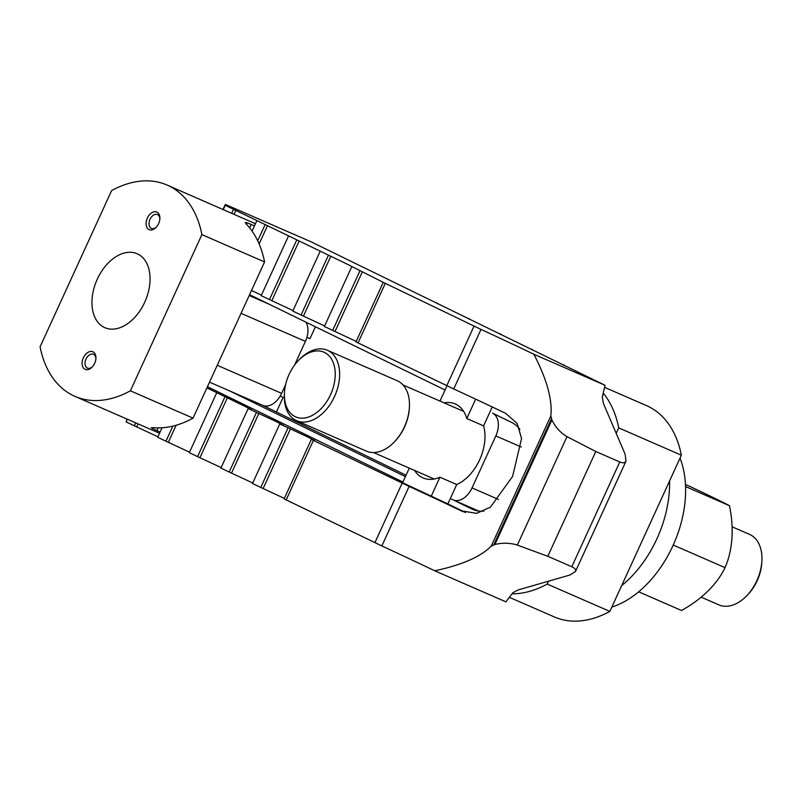 <?xml version="1.0" encoding="UTF-8"?>
<svg xmlns="http://www.w3.org/2000/svg" width="802" height="802" viewBox="0 0 802 802"><rect width="100%" height="100%" fill="white"/><g stroke="black" fill="none" stroke-linecap="round" stroke-linejoin="round"><path stroke-width="1.2" d="M444.057 402.865A40.341 26.356 113.6 0 1 455.265 403.957A40.341 26.356 113.6 0 1 466.794 418.534L483.596 425.862A40.341 26.356 113.6 0 1 479.646 459.817A40.341 26.356 113.6 0 1 456.729 484.538L450.333 498.503L472.117 509.13A47.639 31.128 -66.4 0 0 472.899 509.491A47.639 31.128 -66.4 0 0 483.957 511.095M383.256 282.354L347.657 264.389L225.242 205.322L225.342 204.43L311.046 241.803L605.029 385.281L602.302 397.231L603.435 403.526L625.109 454.153L626.001 461.17C625.049 463.035 622.974 463.305 619.776 461.972L595.786 451.506L566.984 436.649C560.488 432.819 555.465 427.265 551.926 419.977L550.834 415.937C552.528 399.867 546.874 379.306 533.881 354.253A122.947 2.576 24.6 0 0 481 329.401L383.256 282.354L355.988 341.903L453.731 388.95A122.947 2.576 -155.4 0 1 505.721 413.371L517.12 423.396L521.551 438.524L512.598 476.448L490.463 507.095L476.719 513.34L461.1 510.814A122.947 2.576 24.6 0 0 409.12 486.393L313.412 440.408L311.377 439.346L314.985 440.669L307.377 436.799L279.768 423.947L283.377 425.26L275.778 421.391L248.169 408.539L251.778 409.852L244.179 405.982L206.896 387.907M351.647 266.946L324.389 326.494L356.218 341.401M320.048 251.537L292.78 311.086L324.62 325.993M288.439 236.129L261.181 295.687L293.011 310.585M251.517 290.464L261.412 295.176M207.447 386.714L402.935 482.022M519.917 429.451A47.639 31.128 -66.4 0 0 511.776 422.504L492.558 413.14A19.058 12.451 113.6 0 1 495.826 435.927L472.037 487.897A19.058 12.451 113.6 0 1 453.22 499.907A19.058 12.451 113.6 0 1 452.909 499.766L450.333 498.503L447.857 503.917L465.511 512.528M445.07 389.993L249.582 294.685M229.583 390.885L405.411 476.609M434.734 570.803C461.852 565.009 480.689 556.778 491.235 546.112L494.924 544.488C502.653 542.633 510.122 542.834 517.34 545.079L547.806 556.287L571.806 566.753C574.954 568.187 576.177 569.781 575.475 571.545L569.751 575.074L518.092 589.951L512.729 592.878L505.882 601.831L434.734 570.803A122.947 2.576 24.6 0 0 381.852 545.941L409.12 486.393M406.053 475.225L262.645 405.311M311.377 439.346L284.108 498.904L381.852 545.941M284.339 498.393L260.77 487.436L288.038 427.887M279.768 423.947L252.51 483.496L260.77 487.436M252.74 482.984L229.171 472.027L256.429 412.479M248.169 408.539L220.901 468.087L229.171 472.027M221.131 467.576L197.563 456.619L224.831 397.07M216.56 393.13L189.302 452.679L197.563 456.619M189.533 452.178L165.964 441.21L172.881 426.103M162.054 427.767L157.693 437.27L165.964 441.21M157.934 436.769L134.365 425.812L135.708 422.865M127.027 419.085L126.094 421.872L134.365 425.812M225.342 204.43L222.956 209.412M533.881 354.253L605.029 385.281M547.806 556.287L595.786 451.506M456.729 484.538L439.927 477.21A40.341 26.356 113.6 0 1 423.015 477.912A40.341 26.356 113.6 0 1 414.584 470.443M446.995 385.782L439.987 401.09M409.291 468.137L402.614 482.724L447.857 503.917M475.666 399.155L466.794 418.534M492.248 406.955L483.596 425.862M439.927 477.21L431.055 496.598M603.234 393.13A115.267 75.298 113.6 0 1 618.703 427.877L681.369 455.205A115.267 75.298 -66.4 0 0 646.542 405.642L604.558 387.336M509.34 597.31L554.382 616.949A115.267 75.298 -66.4 0 0 609.851 611.405L547.195 584.077A115.267 75.298 113.6 0 1 512.007 593.821M547.195 584.077L548.518 581.189M616.197 433.341L618.703 427.877M609.851 611.405L681.369 455.205M97.303 279.146A40.341 26.356 113.6 0 1 137.132 253.723A40.341 26.356 113.6 0 1 144.711 302.254A40.341 26.356 113.6 0 1 104.872 327.687A40.341 26.356 113.6 0 1 97.303 279.146M306.925 337.321L309.973 338.655L315.417 326.775M156.42 227.026A7.529 4.912 113.6 0 1 151.418 228.38A7.529 4.912 113.6 0 1 150.004 219.327A7.529 4.912 113.6 0 1 157.443 214.575A7.529 4.912 113.6 0 1 159.849 219.167M158.626 223.598A9.604 6.276 113.6 0 1 156.009 227.467A9.604 6.276 113.6 0 1 147.708 228.62A9.604 6.276 113.6 0 1 147.337 218.094A9.604 6.276 113.6 0 1 155.277 211.698A9.604 6.276 113.6 0 1 159.889 218.565A9.604 6.276 113.6 0 1 158.626 223.598M92.461 366.735A7.529 4.912 113.6 0 1 87.458 368.088A7.529 4.912 113.6 0 1 86.045 359.035A7.529 4.912 113.6 0 1 93.473 354.294A7.529 4.912 113.6 0 1 95.879 358.875M83.378 357.802A9.604 6.276 113.6 0 1 91.308 351.406A9.604 6.276 113.6 0 1 95.929 358.273A9.604 6.276 113.6 0 1 94.666 363.306A9.604 6.276 113.6 0 1 92.04 367.176A9.604 6.276 113.6 0 1 83.749 368.329A9.604 6.276 113.6 0 1 83.378 357.802M276.389 412.007L283.116 397.331L280.209 396.068M294.565 365.09L305.412 341.391A19.058 12.451 -66.4 0 0 305.903 322.143M262.495 405.231A19.058 12.451 -66.4 0 0 262.805 405.381A19.058 12.451 -66.4 0 0 281.622 393.371L285.582 384.719M160.079 432.067L152.921 428.839L151.227 427.737L152.821 427.626A115.267 75.298 -66.4 0 0 193.051 418.143L130.395 390.815A115.267 75.298 113.6 0 1 74.927 396.358A115.267 75.298 113.6 0 1 40.1 346.795L111.618 190.595A115.267 75.298 113.6 0 1 167.087 185.051A115.267 75.298 113.6 0 1 201.904 234.615L264.57 261.943A115.267 75.298 -66.4 0 0 246.114 223.848L245.222 222.435L247.237 222.826L254.495 225.843M255.467 223.728L167.087 185.051M264.57 261.943L193.051 418.143M201.904 234.615L130.395 390.815M669.59 480.919A96.06 62.746 113.6 0 1 656.898 538.814A96.06 62.746 113.6 0 1 621.62 585.701M680.016 458.153A96.06 62.746 113.6 0 1 672.898 545.791A96.06 62.746 113.6 0 1 611.816 607.114M638.663 591.816L681.499 610.492A86.255 55.629 156.8 0 0 725.028 567.636A86.255 57.443 73.9 0 0 729.469 505.711A86.255 1.804 24.6 0 0 690.372 486.654L685.469 484.518M729.469 505.711L685.56 486.563M725.028 567.636L673.229 545.039M732.086 526.784L749.649 534.443A38.426 25.103 113.6 0 1 761.9 560.518A38.426 25.103 113.6 0 1 756.857 580.668A38.426 25.103 113.6 0 1 746.371 596.127A38.426 25.103 113.6 0 1 718.923 604.878L701.199 597.149M761.9 560.518L761.82 562.202A35.298 23.068 113.6 0 1 757.188 580.718A35.298 23.068 113.6 0 1 747.554 594.924L746.371 596.127M298.715 360.218L299.898 359.015A38.426 25.103 113.6 0 1 327.346 350.263L397.17 380.719A38.426 25.103 113.6 0 1 409.431 406.794L409.391 407.637A36.862 24.08 113.6 0 1 404.549 426.965A36.862 24.08 113.6 0 1 394.494 441.792L393.902 442.393A38.426 25.103 113.6 0 1 366.454 451.155L296.62 420.699A38.426 25.103 113.6 0 1 284.369 394.624L284.449 392.93A35.298 23.068 113.6 0 1 289.081 374.424A35.298 23.068 113.6 0 1 298.715 360.218A35.298 23.068 113.6 0 1 329.201 355.958A35.298 23.068 113.6 0 1 330.564 394.644A35.298 23.068 113.6 0 1 301.402 418.173A35.298 23.068 113.6 0 1 284.449 392.93M409.431 406.794A38.426 25.103 113.6 0 1 404.388 426.935A38.426 25.103 113.6 0 1 393.902 442.393M327.346 350.263A38.426 25.103 113.6 0 1 334.554 396.479A38.426 25.103 113.6 0 1 296.62 420.699M472.117 509.13L473.691 509.811M461.1 510.814L463.165 511.716M231.688 213.222L233.502 209.262M223.297 209.563L225.242 205.322M234.074 214.264L235.878 210.325M257.713 240.811L265.111 224.67M259.136 243.948L267.477 225.733M269.442 299.627L296.71 240.069M271.818 300.69L299.086 241.141M301.051 315.036L328.309 255.477M303.417 316.098L330.685 256.55M332.65 330.434L359.918 270.886M335.025 331.507L362.283 271.958M358.033 342.955L385.291 283.407M446.784 385.682L474.042 326.123M453.731 388.95L481 329.401M491.235 546.112L550.834 415.937M374.905 542.673L402.163 483.125M286.154 499.957L313.412 440.408M263.146 488.508L290.414 428.95M231.537 473.1L258.805 413.541M199.939 457.691L227.207 398.143M168.34 442.283L176.139 425.24M136.731 426.875L138.094 423.907M126.094 421.872L127.307 419.205M571.806 566.753L619.776 461.972M493.771 544.819L551.445 418.855M494.924 544.488L551.926 419.977M517.34 545.079L566.984 436.649M498.423 499.405L472.037 487.897M521.3 447.035L495.826 435.927M241.041 313.321L305.412 341.391M249.201 295.517L269.081 304.189M217.252 365.291L281.622 393.371M153.453 427.687L152.921 428.839M158.154 427.897L156.921 430.584M251.237 224.57L249.703 227.928M247.237 222.826L246.555 224.309M256.84 220.72L252.089 231.116M563.766 364.73L563.535 365.231M532.167 349.321L531.937 349.822M500.558 333.913L500.328 334.424M468.959 318.504L468.729 319.016M437.351 303.096L437.12 303.607M626.001 461.17L575.475 571.545M453.22 499.907L478.824 511.075M262.805 405.381L209.533 382.143M159.538 433.26L74.927 396.358M463.696 411.426L403.035 384.97M434.223 479.005L373.562 452.549"/></g></svg>
